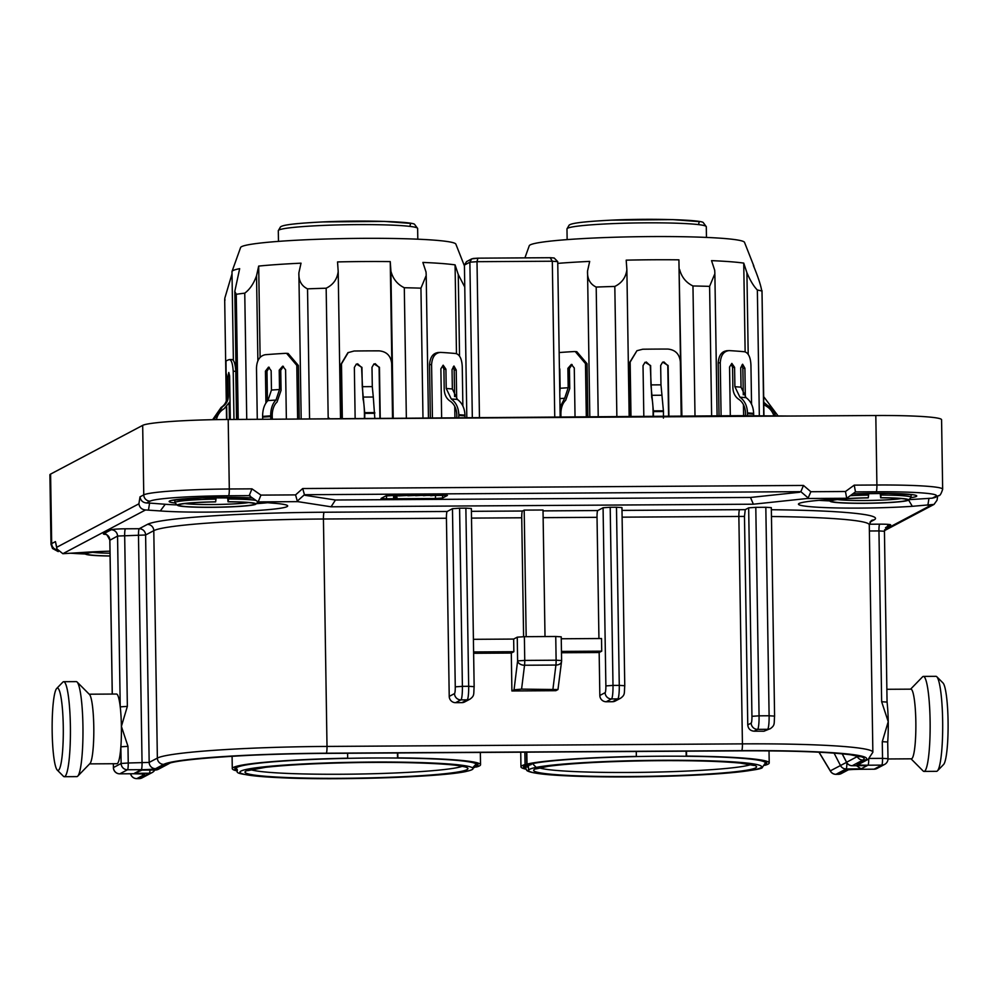<?xml version="1.0" encoding="UTF-8"?>
<svg xmlns="http://www.w3.org/2000/svg" width="998" height="998" viewBox="0 0 998 998"><rect width="100%" height="100%" fill="white"/><g stroke="black" fill="none" stroke-linecap="round" stroke-linejoin="round"><path stroke-width="1.5" d="M524.923 257.871L529.264 245.733A107.672 7.51 -0.9 0 1 530.212 244.897A107.672 7.51 -0.9 0 1 642.687 236.651A107.672 7.51 -0.9 0 1 744.508 242.352L753.839 266.029A116.641 8.134 179.1 0 0 753.365 265.493C758.168 277.132 760.963 285.653 761.748 291.054A126.671 8.832 -0.9 0 0 757.357 290.006C753.727 286.351 750.246 280.6 746.916 272.741L748.201 354.29M557.757 263.372A116.641 8.134 -0.9 0 1 589.681 261.401L587.535 271.069L589.818 416.603M681.36 416.041L678.914 259.829A116.641 8.134 -0.9 0 0 626.195 260.154L626.869 269.734C625.846 277.444 621.829 283.02 614.818 286.438A126.671 8.832 -0.9 0 0 596.193 287.075C590.067 284.131 587.186 278.791 587.535 271.069M678.914 259.829L681.884 416.029M745.132 351.857L743.735 263.098A116.641 8.134 -0.9 0 0 711.537 260.64L714.705 270.283L714.88 273.689L709.603 286.376A126.671 8.832 -0.9 0 0 692.961 285.964C686.088 282.659 681.622 277.132 679.576 269.41M743.735 263.098L746.916 272.741M763.969 415.679L761.998 290.618L763.707 415.679M753.902 266.89L753.889 266.254A116.641 8.134 179.1 0 0 753.839 266.029M233.382 360.465L231.985 271.693A116.641 8.134 -0.9 0 1 232.023 271.468A116.641 8.134 -0.9 0 1 233.045 270.57A116.641 8.134 -0.9 0 1 239.67 268.649L234.804 291.366L236.252 294.298L238.223 419.434M232.023 273.876L224.787 298.265L224.962 300.273M464.432 265.905L455.849 244.123A107.672 7.51 179.1 0 0 354.028 238.422A107.672 7.51 179.1 0 0 241.553 246.668A107.672 7.51 179.1 0 0 240.605 247.504L232.023 271.468M392.526 417.813L391.678 363.546C390.829 355.837 386.663 351.595 379.19 350.859A124.139 8.658 179.1 0 0 366.728 350.884A124.139 8.658 179.1 0 0 354.09 351.009L347.915 352.681L341.129 364.045L341.977 418.125M364.395 417.987A16.467 2.233 -90.4 0 0 364.407 413.546L364.395 412.823A16.467 2.233 -90.4 0 0 363.06 399.163L361.613 367.526L357.621 363.783M355.138 418.037L354.352 367.439L356.361 364.045L361.95 367.351L362.262 386.688L372.291 386.625L371.992 367.289L373.963 363.908L379.452 367.276L380.238 417.888M572.116 364.569L569.421 368.499L569.746 388.559L565.679 400.31A16.467 9.93 86.1 0 0 560.888 414.182L560.901 414.906A16.467 9.93 86.1 0 0 560.988 416.777M653.079 416.216A16.467 2.233 -90.4 0 0 653.091 411.762L653.079 411.039A16.467 2.233 -90.4 0 0 651.731 397.379L650.284 365.742L646.305 362M731.322 364.158L732.569 367.489L732.881 387.548C733.106 392.813 735.027 396.705 738.657 399.237A16.467 13.086 94.4 0 1 745.481 413.047L745.494 413.771A16.467 13.086 94.4 0 1 745.431 415.655M442.638 365.942L443.898 369.272L444.21 389.332C444.434 394.597 446.356 398.489 449.986 401.021A16.467 13.086 94.4 0 1 456.797 414.831L456.81 415.555A16.467 13.086 94.4 0 1 456.76 417.414M283.432 366.353L280.75 370.283L281.062 390.343L277.007 402.094A16.467 9.93 86.1 0 0 272.217 415.966L272.229 416.69A16.467 9.93 86.1 0 0 272.379 419.222M58.371 770.306A41.168 5.576 -90.4 0 0 63.261 726.307A41.168 5.576 -90.4 0 0 57.073 688.171A41.168 5.576 -90.4 0 0 56.711 688.458A41.168 5.576 -90.4 0 0 52.145 729.276A41.168 5.576 -90.4 0 0 57.21 770.019A41.168 5.576 -90.4 0 0 58.371 770.306M56.711 688.458L62.824 682.145A47.505 6.437 89.6 0 1 63.248 681.821A47.505 6.437 89.6 0 1 63.697 681.696A47.505 6.437 89.6 0 1 70.409 727.48A47.505 6.437 89.6 0 1 64.733 776.581A47.505 6.437 89.6 0 1 64.284 776.706A47.505 6.437 89.6 0 1 63.41 776.257L57.21 770.019M936.835 676.769L943.035 683.006A41.168 5.576 89.6 0 1 948.1 723.762A41.168 5.576 89.6 0 1 943.534 764.568L937.421 770.88A47.505 6.437 -90.4 0 0 942.686 723.787A47.505 6.437 -90.4 0 0 936.835 676.769A47.505 6.437 -90.4 0 0 935.962 676.332L923.412 676.407A47.505 6.437 89.6 0 1 930.124 722.19A47.505 6.437 89.6 0 1 924.447 771.292A47.505 6.437 89.6 0 1 923.998 771.404A47.505 6.437 89.6 0 1 923.113 770.967L911.037 758.817M923.998 771.404L936.548 771.329A47.505 6.437 -90.4 0 0 936.997 771.217A47.505 6.437 -90.4 0 0 937.421 770.88M64.284 776.706L76.834 776.619A47.505 6.437 -90.4 0 0 77.295 776.506A47.505 6.437 -90.4 0 0 77.719 776.17A47.505 6.437 -90.4 0 0 82.971 729.076A47.505 6.437 -90.4 0 0 77.133 682.058A47.505 6.437 -90.4 0 0 76.247 681.622L63.697 681.696M910.613 689.156L922.539 676.856A47.505 6.437 89.6 0 1 922.95 676.532A47.505 6.437 89.6 0 1 923.412 676.407M77.133 682.058L89.533 694.533A34.83 4.716 89.6 0 1 93.812 729.014A34.83 4.716 89.6 0 1 89.957 763.545L77.719 776.17M886.923 689.294L910.937 689.156A34.83 4.716 89.6 0 1 915.852 722.727A34.83 4.716 89.6 0 1 911.698 758.73A34.83 4.716 89.6 0 1 911.361 758.817L888.008 758.967M89.209 694.209L116.492 694.034A34.83 4.716 89.6 0 1 120.234 706.871A34.83 4.716 89.6 0 1 121.394 726.394A34.83 4.716 89.6 0 1 120.858 746.816A34.83 4.716 89.6 0 1 117.253 763.62A34.83 4.716 89.6 0 1 116.916 763.707L89.633 763.882M881.646 701.731L888.232 721.679A34.83 4.716 89.6 0 1 887.783 740.828A34.83 4.716 89.6 0 1 887.696 741.988L882.269 741.689L888.232 721.679A34.83 4.716 -90.4 0 0 887.21 703.415L887.122 702.093L881.646 701.731L878.951 530.924L869.383 530.986M937.696 496.106L937.047 500.21L934.028 504.414L912.322 506.31A70.933 4.953 -0.9 0 1 835.7 507.92A70.933 4.953 -0.9 0 1 798.625 503.803A70.933 4.953 -0.9 0 1 826.431 499.773L846.703 498.276L807.083 498.513L808.18 497.94L800.845 491.677L304.44 494.721L297.292 501.083L297.816 501.645L258.183 501.894L273.202 503.179A70.933 4.953 -0.9 0 1 287.499 505.599A70.933 4.953 -0.9 0 1 287.037 506.622A70.933 4.953 -0.9 0 1 234.829 511.562A70.933 4.953 -0.9 0 1 160.304 510.939L145.546 509.953L62.849 553.703L81.724 552.518A70.933 4.953 -0.9 0 1 109.992 551.17M62.849 553.703L56.911 548.925L55.439 541.602L56.749 547.278L138.897 503.815L140.007 496.854L143.762 494.871L142.677 425.373L50.586 474.1L51.684 543.598L55.439 541.602M56.911 548.925L56.749 547.278M881.134 495.008A41.804 2.919 -0.9 0 1 911.099 497.328A41.804 2.919 -0.9 0 1 910.999 497.54L908.504 500.085A39.271 2.745 179.1 0 0 880.835 497.715L881.109 493.349M837.434 499.574A35.466 2.47 179.1 0 0 869.333 500.46A35.466 2.47 179.1 0 0 901.194 498.563M850.271 495.682A41.804 2.919 -0.9 0 1 868.584 495.083L868.285 497.79A39.271 2.745 179.1 0 0 830.436 500.746A39.271 2.745 179.1 0 0 830.174 501.32A39.271 2.745 179.1 0 0 868.085 503.266A39.271 2.745 179.1 0 0 908.242 500.272A39.271 2.745 179.1 0 0 908.504 500.085M880.236 493.336L880.66 497.802A37.999 2.645 -0.9 0 1 907.244 499.736A37.999 2.645 -0.9 0 1 906.995 500.285A37.999 2.645 -0.9 0 1 865.466 503.204A37.999 2.645 -0.9 0 1 831.434 500.921A37.999 2.645 -0.9 0 1 831.683 500.746A37.999 2.645 -0.9 0 1 868.11 497.877L868.285 497.79M92.739 552.318A35.466 2.47 179.1 0 0 110.017 553.216M99.326 551.557A39.271 2.745 179.1 0 0 85.728 553.491A39.271 2.745 179.1 0 0 85.466 554.065A39.271 2.745 179.1 0 0 110.067 556.023M110.067 555.936A37.999 2.645 -0.9 0 1 86.726 553.665A37.999 2.645 -0.9 0 1 86.988 553.491A37.999 2.645 -0.9 0 1 103.193 551.395M177.544 505.337L174.987 502.855A41.804 2.919 -0.9 0 1 174.875 502.655A41.804 2.919 -0.9 0 1 175.261 502.256A41.804 2.919 -0.9 0 1 215.967 499.1L215.655 501.807A39.271 2.745 179.1 0 0 177.806 504.763A39.271 2.745 179.1 0 0 177.544 505.337A39.271 2.745 179.1 0 0 215.456 507.283A39.271 2.745 179.1 0 0 255.625 504.289A39.271 2.745 179.1 0 0 255.887 504.102A39.271 2.745 179.1 0 0 228.205 501.732L228.517 499.025A41.804 2.919 -0.9 0 1 255.912 500.385M228.517 499.025L228.492 497.353M184.817 503.591A35.466 2.47 179.1 0 0 216.716 504.477A35.466 2.47 179.1 0 0 248.564 502.58M227.619 497.353L228.031 501.819A37.999 2.645 -0.9 0 1 254.615 503.753A37.999 2.645 -0.9 0 1 254.365 504.302A37.999 2.645 -0.9 0 1 212.848 507.221A37.999 2.645 -0.9 0 1 178.804 504.938A37.999 2.645 -0.9 0 1 179.066 504.763A37.999 2.645 -0.9 0 1 215.481 501.894L215.655 501.807M431.198 758.829A120.334 8.396 -0.9 0 1 476.271 763.957L472.565 767.774A116.641 8.134 -0.9 0 1 473.089 768.522A116.641 8.134 -0.9 0 1 472.029 769.645A116.641 8.134 -0.9 0 1 465.405 771.566L466.041 771.491C440.742 777.08 338.908 780.486 281.374 777.766C221.169 773.662 242.065 772.252 236.089 768.46A120.334 8.396 -0.9 0 1 237.175 767.3A120.334 8.396 -0.9 0 1 281.411 761.175M686.474 751.17L686.549 756.085A124.139 8.658 -0.9 0 1 769.209 762.946A124.139 8.658 -0.9 0 1 764.705 765.341M525.659 769.121A124.139 8.658 -0.9 0 1 520.956 766.851A124.139 8.658 -0.9 0 1 525.06 764.568L524.873 752.168M236.85 770.88A124.139 8.658 -0.9 0 1 232.285 768.635A124.139 8.658 -0.9 0 1 347.666 758.181L347.591 753.253M397.79 752.941L397.865 757.869A124.139 8.658 -0.9 0 1 480.537 764.73A124.139 8.658 -0.9 0 1 476.433 767.013L474.736 767.025M347.666 758.181L347.316 758.368A121.606 8.483 179.1 0 0 234.817 768.597A121.606 8.483 179.1 0 0 236.351 769.907M528.441 764.668L526.994 764.081A124.139 8.658 -0.9 0 1 636.35 756.397L636 756.584A121.606 8.483 179.1 0 0 529.689 764.031L531.111 764.605A117.801 8.221 179.1 0 0 527.293 766.751A117.801 8.221 179.1 0 0 527.381 767.05L524.836 767.063A120.334 8.396 -0.9 0 1 524.761 766.788A120.334 8.396 -0.9 0 1 528.441 764.668L528.429 764.53M765.167 764.356A121.606 8.483 179.1 0 0 766.676 762.983A121.606 8.483 179.1 0 0 686.2 756.272L686.113 751.17M525.197 767.063L526.732 770.381L529.027 771.167A116.641 8.134 -0.9 0 1 528.503 770.419A116.641 8.134 -0.9 0 1 529.564 769.296A116.641 8.134 -0.9 0 1 536.188 767.387L532.371 763.482M475.185 766.639A121.606 8.483 179.1 0 0 478.005 764.78A121.606 8.483 179.1 0 0 397.516 758.056L397.865 757.869M347.366 758.343A120.334 8.396 -0.9 0 1 397.516 758.043L397.441 752.954M474.437 767.225L474.499 767.512A124.139 8.658 -0.9 0 1 473.077 767.811M476.233 764.518L476.67 764.518A120.334 8.396 -0.9 0 1 476.732 764.792A120.334 8.396 -0.9 0 1 475.772 765.878M527.593 764.431L525.06 764.568M527.593 764.555A121.606 8.483 179.1 0 0 523.488 766.813A121.606 8.483 179.1 0 0 525.322 768.235M636.35 756.397L636.262 751.482M476.645 763.545L476.67 764.518M215.967 499.1L215.942 497.453M868.584 495.083L868.559 493.436M142.677 425.373A75.998 5.302 -0.9 0 1 228.205 419.497L229.303 488.995L251.958 488.845L260.927 495.108L295.57 494.896L302.706 488.533L803.49 485.452L810.838 491.727L845.468 491.515L854.238 485.14L876.905 485.003L875.807 415.517L228.205 419.497M57.185 549.823A6.337 6.262 -117.9 0 1 51.684 543.598A75.998 5.302 -0.9 0 0 50.998 544.322L49.9 474.836A75.998 5.302 -0.9 0 1 50.586 474.1M875.807 415.517A75.998 5.302 -0.9 0 1 941.576 419.734L942.661 489.232A75.998 5.302 -0.9 0 0 876.905 485.003A6.337 0.861 89.6 0 1 876.144 491.777L855.486 491.902L854.238 485.14M250.236 495.844L249.213 495.632L251.958 488.845M259.206 502.106L258.183 501.894L260.927 495.108M297.292 501.083L295.57 494.896M304.44 494.721L302.706 488.533M800.845 491.677L803.49 485.452M808.18 497.94L810.838 491.727M845.468 491.515L846.703 498.276L855.498 491.889M935.8 496.318A6.337 6.262 -117.9 0 0 938.656 495.594L935.138 497.453L932.307 498.164L935.8 496.318A69.673 4.865 179.1 0 0 876.144 491.777M908.929 499.661L932.307 498.164M145.546 509.953C141.728 509.579 139.52 507.533 138.897 503.815M249.213 495.632L228.542 495.757A69.673 4.865 179.1 0 0 150.137 501.146L146.644 502.992C142.839 502.618 140.631 500.584 140.007 496.854M146.644 502.992L149.588 503.079L148.477 510.04M819.034 500.335A64.608 4.503 179.1 0 0 829.75 500.909M177.12 504.926A64.608 4.503 -0.9 0 1 165.244 504.264L149.588 503.079M267.389 502.73A64.608 4.503 -0.9 0 1 256.299 503.678M807.083 498.513L753.365 504.202L331.062 506.797L297.816 501.645M545.008 636.549L543.012 510.003L524.187 510.115L522.49 511.013A6.337 0.861 -90.4 0 0 521.729 517.787L523.601 636.687M605.125 692.674A6.337 6.262 62.1 0 0 611.5 698.949L606.21 701.756A6.337 6.262 -117.9 0 1 599.835 695.469L605.125 692.674A6.337 0.861 -90.4 0 0 605.873 685.913L603.079 507.757L597.79 510.552A6.337 0.861 -90.4 0 0 597.029 517.326L543.137 517.65M603.079 507.757L610.202 507.271L612.997 685.414L619.271 685.376L616.477 507.221L610.202 507.271M616.477 507.221L621.954 507.583L624.76 685.726L619.271 685.376A12.662 1.709 -90.4 0 1 617.774 698.912L611.5 698.949A12.662 1.709 89.6 0 0 612.997 685.414L605.873 685.913M748.662 507.845L745.244 509.654L744.483 516.415L747.764 724.897L751.182 723.088A6.337 0.861 -90.4 0 0 751.943 716.315L748.662 507.845L755.798 507.346L759.066 715.828L751.943 716.315M774.535 716.177L774.585 716.115C773.899 723.887 775.246 724.997 770.468 728.577A6.337 6.262 -117.9 0 1 767.599 729.301L757.557 729.363A12.662 1.709 89.6 0 0 759.066 715.828L769.109 715.766L765.828 507.283L755.798 507.346M765.828 507.283L771.317 507.645L774.585 716.115L769.109 715.766A12.662 1.709 -90.4 0 1 767.599 729.301L763.969 731.222A150.735 10.516 179.1 0 0 754.089 731.197C750.309 730.835 748.201 728.74 747.764 724.897M454.514 693.598A6.337 6.262 62.1 0 0 460.889 699.885L455.599 702.679A6.337 6.262 -117.9 0 1 449.225 696.404L454.514 693.598A6.337 0.861 -90.4 0 0 455.263 686.836L452.468 508.681L447.179 511.475A6.337 0.861 -90.4 0 0 446.43 518.249L323.439 519.01A150.735 10.516 179.1 0 0 153.792 530.662L145.608 534.99L117.552 536.051L109.88 540.242M452.468 508.681L459.591 508.194L462.398 686.35L455.263 686.836M474.087 686.724L474.15 686.661C473.464 694.421 474.799 695.544 470.021 699.124A6.337 6.262 -117.9 0 1 467.164 699.848L460.889 699.885A12.662 1.709 89.6 0 0 462.398 686.35L468.673 686.3L465.866 508.157L459.591 508.194M465.866 508.157L471.355 508.506L474.15 686.661L468.673 686.3A12.662 1.709 -90.4 0 1 467.164 699.848L461.874 702.642A6.337 6.262 -117.9 0 0 464.744 701.918L470.021 699.124M331.062 506.797L335.44 500.01L750.496 497.453L799.735 492.239M304.964 495.295L335.44 500.01M393.012 495.37L447.441 495.42L442.613 498.014L435.49 498.501L386.538 498.8L381.061 498.451L385.889 495.856L393.012 495.37M753.365 504.202L750.496 497.453M524.187 510.115L526.183 636.674M598.937 638.545L597.029 517.326M599.835 695.469L599.162 652.517L601.719 651.158L601.52 638.52L561.263 638.77M449.225 696.404L446.43 518.249M473.601 651.944L513.858 651.706L513.658 639.069L517.251 637.173L524.374 636.687L524.748 660.414L556.123 660.214L555.749 636.487L524.374 636.687M555.749 636.487L561.225 636.836L561.6 660.564L556.123 660.214A6.337 0.861 -90.4 0 1 555.911 665.055A6.337 4.341 7.1 0 0 561.55 661.449A6.337 6.337 0 0 0 561.6 660.564L561.55 660.626M513.658 639.069L473.401 639.319M561.462 651.407L601.719 651.158M561.475 652.742L599.162 652.517M561.55 661.449L557.969 689.556L555.824 690.691L511.899 690.965L511.3 653.054L473.626 653.291M455.599 702.679L461.874 702.642M620.631 698.201L615.342 700.995A6.337 6.262 -117.9 0 1 612.485 701.719L617.774 698.912A6.337 6.262 62.1 0 0 620.631 698.201C625.397 694.633 624.074 693.485 624.76 685.726M606.21 701.756L612.485 701.719M770.468 728.577L763.969 731.222M887.06 702.143L884.44 531.273L878.951 530.924A6.337 0.861 -90.4 0 1 879.712 524.162A12.662 0.886 -0.9 0 1 890.553 524.985L885.525 527.643M125.424 528.803A6.337 0.861 -90.4 0 0 124.675 535.564L127.357 706.372L120.234 706.871L117.552 536.051A6.337 6.262 -117.9 0 0 111.177 529.776A12.662 0.886 -0.9 0 1 125.424 528.803L139.233 528.715L147.417 524.387A157.073 10.953 -0.9 0 1 324.188 512.236L447.179 511.475M127.357 706.372L121.394 726.394L127.981 746.329L120.858 746.816L121.12 763.482A6.337 6.262 62.1 0 0 127.495 769.77L119.822 773.824L133.62 773.737A6.337 0.861 -90.4 0 1 133.57 773.749L119.76 773.837A6.337 0.861 -90.4 0 0 119.822 773.824A6.337 6.262 62.1 0 1 113.448 767.549L113.323 763.732M513.858 651.706L511.3 653.054M557.969 689.556L521.58 689.119L514.045 689.83L511.899 690.965M887.696 742.1L888.008 758.705L882.531 758.355L882.269 741.689M408.456 495.407L398.514 495.906L408.444 495.282M436.488 495.108L430.687 495.719L436.488 495.233M390.754 495.42L388.397 495.532M392.863 495.37L390.754 495.519M385.652 495.981L392.863 495.507M386.438 495.719L385.789 495.906M428.254 495.158L423.464 495.682L428.254 495.282M422.578 495.195L415.63 495.694L422.578 495.32M415.58 495.432L407.845 495.744L415.617 495.42M395.869 495.357L393.586 495.931M398.302 495.345L395.869 495.47M396.93 495.819L399.05 495.495M819.071 752.205L830.324 770.855A6.337 2.57 148.9 0 0 830.461 771.267A6.337 2.57 148.9 0 0 830.76 771.591M514.045 689.83L517.613 660.901A6.337 4.341 7.1 0 0 524.536 665.242L521.58 689.119M396.905 495.582L396.954 498.114L396.93 495.607L395.208 495.607L393.586 495.806L393.624 498.326L396.967 498.127L393.624 498.339M142.028 770.094L134.393 773.338L140.531 770.082L155.476 769.994L166.142 764.356A141.99 9.905 -0.9 0 1 325.922 753.378L741.352 750.82A141.99 9.905 -0.9 0 1 862.908 760.064L852.255 765.703L867.2 765.616L861.062 768.859L856.496 765.691M867.2 765.616L866.202 765.616M140.531 770.082L141.292 770.082M393.661 495.781L393.699 498.314M394.959 495.632L394.996 498.152M395.208 495.607L395.245 498.127M395.507 495.594L395.545 498.114M396.767 495.582L396.805 498.114M233.981 419.459L233.22 371.293C232.696 363.659 231.411 359.742 229.365 359.579L232.11 359.529M236.538 419.447L235.79 371.281C235.254 363.646 233.956 359.742 231.898 359.567M229.365 359.579A124.139 8.658 179.1 0 0 225.96 361.388L226.496 400.348M226.571 400.111L226.222 377.805C226.234 372.741 226.396 372.566 226.696 377.269L227.008 396.605L228.367 395.894L228.068 376.545L228.779 372.479L229.627 376.009L230.313 419.484M230.027 401.645L224.126 408.706A16.467 16.28 62.1 0 0 216.441 419.634M226.708 377.805L226.222 377.805C226.234 372.741 226.396 372.566 226.696 377.269M227.008 396.605C226.92 401.308 224.949 404.926 221.107 407.471L212.636 419.709M213.871 419.684L222.467 406.747C226.321 404.202 228.28 400.585 228.367 395.894M222.467 406.747L221.107 407.471M257.284 419.322L256.486 368.15C256.798 360.39 259.692 355.924 265.181 354.727A124.139 8.658 179.1 0 1 285.341 353.342L286.588 353.354L296.805 365.38L298.377 365.493L288.135 353.479L286.588 353.354M265.93 403.005L265.431 371.156L268.524 367.139L271.157 370.72L271.456 390.056L279.515 389.507L279.215 370.158L282.671 366.179L285.59 369.771L286.364 418.873M269.285 367.339L266.977 371.268L267.439 401.071M271.456 390.056L267.913 400.597C264.408 404.14 262.636 409.405 262.611 416.403L262.624 417.127L270.695 416.565L270.683 415.842C270.708 408.843 272.466 403.579 275.984 400.048L279.515 389.507M275.984 400.048L267.913 400.597M270.845 419.235L270.695 416.565M262.624 417.127L262.736 419.285M374.786 417.925L373.289 397.017L363.247 397.079L364.757 413.372L374.786 413.309M364.757 413.372L364.744 417.987M362.262 386.688L363.247 397.079M373.289 397.017L372.291 386.625M348.265 352.494L341.478 363.858L342.326 418.125M379.901 417.888L379.103 367.464L375.198 363.671M437.823 352.531L440.617 352.394A124.139 8.658 179.1 0 1 455.961 353.554C459.816 354.689 461.912 359.13 462.261 366.89L462.872 406.011M438.596 352.531C433.144 352.955 430.126 357.01 429.527 364.694L430.35 417.576M440.617 352.394C435.19 352.818 432.184 356.872 431.585 364.544L432.421 417.563M454.601 396.568L454.19 370.121L453.229 366.865M441.64 417.513L440.879 368.811L443.162 365.181L445.906 369.135L446.218 388.484L452.356 388.946L452.044 369.609L453.94 366.004L456.211 369.984L456.672 398.888M446.218 388.484L451.258 398.963C456.011 402.456 458.531 407.695 458.818 414.681L458.831 415.405L464.968 415.879L464.956 415.156C464.669 408.157 462.149 402.918 457.396 399.437L452.356 388.946M457.396 399.437L451.258 398.963M464.943 417.364L464.968 415.879M458.831 415.405L458.781 417.401M763.57 404.24L766.115 406.074L767.474 405.363A16.467 16.28 -117.9 0 1 775.409 415.779M766.115 406.074A16.467 16.28 -117.9 0 1 773.837 415.767M763.445 396.318L777.991 415.817M767.474 405.363L763.757 402.306M739.93 397.179C744.695 400.672 747.215 405.912 747.49 412.898L747.502 413.621L753.64 414.095L753.627 413.372C753.34 406.373 750.82 401.134 746.067 397.653L739.93 397.179L734.89 386.7L741.027 387.162L740.728 367.825L742.612 364.22L744.895 368.2L745.344 397.104M753.615 415.642L753.64 414.095M747.502 413.621L747.452 415.642M746.067 397.653L741.027 387.162M730.311 415.729L729.55 367.027L731.833 363.397L734.59 367.351L734.89 386.7M726.507 350.747L729.289 350.61A124.139 8.658 179.1 0 1 744.633 351.77C748.488 352.905 750.583 357.346 750.933 365.106L751.556 404.227M727.268 350.747C721.816 351.171 718.797 355.226 718.198 362.91L719.034 415.804M729.289 350.61C723.862 351.034 720.855 355.088 720.257 362.761L721.092 415.792M743.273 394.784L742.861 368.337L741.913 365.081M630.998 416.341L630.15 362.074L636.936 350.71L642.762 349.225A124.139 8.658 179.1 0 1 667.862 349.063C675.334 349.811 679.501 354.053 680.349 361.763L681.197 416.041M636.936 350.71L629.8 362.262L630.649 416.353M643.822 416.266L643.024 365.655L645.045 362.262L650.621 365.567L650.933 384.904L653.428 411.588L663.47 411.525L661.961 395.233L651.931 395.295M663.42 418.1L663.47 411.525M653.428 411.588L653.428 416.203M650.933 384.904L660.975 384.841L660.664 365.505L662.647 362.124L668.124 365.493L668.922 416.116M661.961 395.233L660.975 384.841M668.573 416.116L667.787 365.68L663.87 361.887M559.154 352.544A124.139 8.658 179.1 0 1 574.012 351.558L575.272 351.57L585.477 363.596L587.049 363.709L576.807 351.695L575.272 351.57M559.828 368.936L560.128 388.272L568.199 387.723L567.887 368.374L571.355 364.395L574.274 367.988L575.035 416.69M560.128 388.272L559.778 392.339M560.015 407.321L564.656 398.264L568.199 387.723M564.656 398.264L559.878 398.601M229.141 403.566L229.39 419.497M226.87 419.509L226.671 406.772M229.403 403.067L229.665 419.484M297.641 418.624L296.805 365.38M299.2 418.586L298.377 365.493M454.926 417.426L454.764 406.411M743.61 415.655L743.435 404.627M586.313 416.615L585.477 363.596M587.872 416.615L587.049 363.709M464.769 287.075L458.257 274.512L455.076 264.869A116.641 8.134 179.1 0 0 422.865 262.424L426.046 272.067L426.208 275.46L420.944 288.16A126.671 8.832 179.1 0 0 404.302 287.736C397.429 284.43 392.963 278.916 390.917 271.182L390.243 261.601A116.641 8.134 179.1 0 0 337.536 261.925L338.197 271.506C337.187 279.228 333.17 284.792 326.159 288.222A126.671 8.832 179.1 0 0 307.534 288.846C301.408 285.902 298.527 280.575 298.876 272.841L301.022 263.173A116.641 8.134 179.1 0 0 258.682 266.079L256.536 275.76C253.729 283.619 249.799 289.42 244.76 293.163A126.671 8.832 179.1 0 0 236.252 294.298M456.473 353.654L455.076 264.869M458.257 274.512L459.542 356.099M392.701 417.813L390.243 261.601M390.917 271.182L393.212 417.813M338.197 271.506L340.505 418.137M260.116 357.346L258.682 266.079M298.876 272.841L301.171 418.549M256.536 275.76L257.883 360.852M464.419 265.069L466.515 261.626L471.742 258.856L469.871 262.187L464.419 265.069L466.815 417.351M477.805 258.183L471.742 258.856M477.992 258.17L550.172 257.721L552.306 261.227L477.007 261.688L477.905 258.158L550.409 257.709L554.152 257.995L557.732 261.638L560.165 416.777M472.316 417.326L469.871 262.187L477.007 261.688L479.452 417.276M554.751 416.815L552.306 261.227L557.732 261.638M626.869 269.734L629.164 416.353M610.24 223.727A69.673 4.865 179.1 0 0 566.976 228.904L569.147 225.111C570.631 224.213 573.039 222.08 611.512 220.146C652.804 218.2 702.168 219.897 703.291 222.629L706.297 226.721A69.673 4.865 179.1 0 0 610.24 223.727M321.581 225.498A69.673 4.865 179.1 0 0 278.305 230.688L280.488 226.895C281.972 225.985 284.38 223.851 322.853 221.93C364.145 219.972 413.509 221.668 414.632 224.413L417.638 228.492A69.673 4.865 179.1 0 0 321.581 225.498M175.124 502.992A47.505 3.318 -0.9 0 1 169.585 501.021A47.505 3.318 -0.9 0 1 203.068 497.777A47.505 3.318 -0.9 0 1 252.506 498.002M852.766 493.873A47.505 3.318 -0.9 0 1 916.339 496.43A47.505 3.318 -0.9 0 1 910.862 497.678M250.723 769.658A107.672 7.51 179.1 0 0 356.523 774.086A107.672 7.51 179.1 0 0 462.136 766.339M246.019 771.042A111.477 7.772 -0.9 0 1 371.468 762.422A111.477 7.772 -0.9 0 1 466.914 769.683A111.477 7.772 -0.9 0 1 341.466 778.303A111.477 7.772 -0.9 0 1 246.019 771.042M471.929 769.645A116.541 8.134 179.1 0 0 372.154 762.06A116.541 8.134 179.1 0 0 241.005 771.067A116.541 8.134 179.1 0 0 340.78 778.665A116.541 8.134 179.1 0 0 471.929 769.645M539.382 767.874A107.672 7.51 179.1 0 0 645.182 772.302A107.672 7.51 179.1 0 0 750.795 764.555M534.679 769.271A111.477 7.772 -0.9 0 1 660.14 760.651A111.477 7.772 -0.9 0 1 755.573 767.911A111.477 7.772 -0.9 0 1 630.125 776.531A111.477 7.772 -0.9 0 1 534.679 769.271M760.588 767.874A116.541 8.134 179.1 0 0 660.813 760.289A116.541 8.134 179.1 0 0 529.664 769.296A116.541 8.134 179.1 0 0 629.439 776.893A116.541 8.134 179.1 0 0 760.588 767.874M532.371 763.62A120.334 8.396 -0.9 0 1 578.902 758.817M636.025 756.559A120.334 8.396 -0.9 0 1 686.2 756.259M708.954 756.684A120.334 8.396 -0.9 0 1 765.391 762.909L765.379 761.786M526.807 752.155L526.994 764.081M150.137 501.146A6.337 6.262 -117.9 0 1 143.762 494.871A75.998 5.302 -0.9 0 1 229.303 488.995A6.337 0.861 -90.4 0 1 228.542 495.757M842.25 753.814L846.591 762.247L857.245 756.609L856.858 755.848M927.866 505.238L928.976 498.289M884.59 529.776L931.196 505.113M57.447 550.409A69.673 4.865 179.1 0 0 57.834 551.058M71.295 553.229A69.673 4.865 179.1 0 0 85.404 553.99M543.024 510.889L597.79 510.552M622.004 510.402L739.605 509.679A157.073 10.953 -0.9 0 1 745.244 509.654M771.342 509.729A157.073 10.953 -0.9 0 1 874.086 519.908L869.957 522.104M869.308 524.224L879.712 524.162M105.726 534.429A12.662 0.886 -0.9 0 1 103.493 533.843L111.177 529.776M471.393 511.325L522.49 511.013M908.579 500.01L912.322 506.31M160.304 510.939L165.244 504.264M739.605 509.679A6.337 0.861 -90.4 0 0 738.857 516.453L622.103 517.164M744.483 516.415A150.735 10.516 179.1 0 0 738.857 516.453L742.425 743.872A150.735 10.516 -0.9 0 1 872.863 752.243L869.283 524.823A150.735 10.516 179.1 0 0 771.454 516.515M874.086 519.908A6.337 6.262 62.1 0 0 871.242 520.619L869.283 524.823M890.553 524.985A6.337 6.262 62.1 0 0 887.696 525.697L884.378 531.335M103.493 533.843A6.337 6.262 -117.9 0 1 109.867 540.118L112.287 694.072M324.188 512.236A6.337 0.861 -90.4 0 0 323.439 519.01L327.007 746.429A150.735 10.516 -0.9 0 0 157.36 758.093A6.337 6.262 62.1 0 0 163.734 764.368L155.551 768.697A6.337 6.262 62.1 0 1 149.176 762.422L145.608 534.99A6.337 6.262 -117.9 0 0 139.233 528.715A6.337 0.861 -90.4 0 0 138.485 535.477L142.053 762.909A6.337 0.861 89.6 0 1 141.304 769.683L127.495 769.77A6.337 0.861 89.6 0 0 128.243 762.996L149.176 762.422L157.36 758.093L153.792 530.662A6.337 6.262 -117.9 0 0 147.417 524.387M521.729 517.787L471.505 518.099M442.563 495.07L442.613 498.014M435.44 495.357L435.49 498.501M386.488 495.981L386.538 498.8M326.259 753.203A6.337 0.861 89.6 0 0 327.007 746.429L742.425 743.872A6.337 0.861 89.6 0 1 741.676 750.646L326.259 753.203A144.411 10.067 179.1 0 0 163.734 764.368M754.089 731.197L757.557 729.363A6.337 6.262 -117.9 0 1 751.182 723.088M869.62 758.43L882.531 758.355A6.337 0.861 89.6 0 1 881.77 765.117L867.973 765.204A6.337 0.861 89.6 0 0 868.734 759.016M127.981 746.329L128.243 762.996L121.12 763.482L113.448 767.549L113.385 763.732M552.967 688.919L555.911 665.055L524.536 665.242A6.337 0.861 -90.4 0 0 524.748 660.414L517.613 660.901L517.251 637.173M872.863 752.243L868.173 759.328A6.337 6.262 -117.9 0 1 865.316 760.052A144.411 10.067 179.1 0 0 741.676 750.646M868.173 759.328L859.989 763.67A6.337 6.262 -117.9 0 1 857.12 764.381L865.316 760.052M888.008 758.705A6.337 6.337 0 0 1 884.64 764.406A6.337 6.262 62.1 0 1 881.77 765.117L874.098 769.184A6.337 6.262 62.1 0 0 876.968 768.46A6.337 6.337 0 0 1 874.036 769.196A6.337 0.861 89.6 0 0 874.098 769.184L860.301 769.271A6.337 0.861 89.6 0 1 860.239 769.283L874.036 769.196A6.337 0.861 89.6 0 1 873.986 769.184M861.062 768.859L846.117 768.959L835.987 774.311L838.382 774.298A6.337 6.262 62.1 0 0 841.252 773.587L848.25 769.882M846.554 762.347L830.324 770.855A6.337 6.262 -117.9 0 0 835.987 774.311A6.337 0.861 89.6 0 1 835.925 774.336L838.32 774.311A6.337 0.861 89.6 0 0 838.382 774.298L846.042 770.244A6.337 6.262 62.1 0 0 848.899 769.533L860.239 769.283M130.626 773.774A6.337 6.262 62.1 0 0 136.813 778.615L139.209 778.602L149.338 773.238L134.393 773.338M141.778 773.974A6.337 6.262 62.1 0 0 144.473 774.56L136.813 778.615A6.337 0.861 -90.4 0 1 136.751 778.627L139.146 778.615A6.337 0.861 -90.4 0 0 139.209 778.602A6.337 6.262 -117.9 0 0 142.078 777.879L152.207 772.527A6.337 6.262 -117.9 0 1 149.338 773.238A6.337 0.861 89.6 0 0 150.012 770.044M133.507 773.737A6.337 0.861 -90.4 0 0 133.57 773.749L142.252 773.974M119.698 773.824A6.337 0.861 -90.4 0 0 119.76 773.837A6.337 6.337 0 0 1 113.385 767.612M846.878 762.884A6.337 0.861 -90.4 0 1 846.117 768.959A6.337 6.262 -117.9 0 1 840.453 765.491L834.091 753.128M862.908 760.064A6.337 6.262 -117.9 0 1 857.245 756.609A136.327 9.506 179.1 0 0 858.006 756.122M860.301 769.271A12.662 0.886 179.1 0 0 846.042 770.244M857.12 764.381A12.662 0.886 179.1 0 0 867.973 765.204M141.304 769.683A12.662 0.886 179.1 0 0 155.551 768.697M144.473 774.56A12.662 0.886 179.1 0 0 133.62 773.737M841.252 773.587A6.337 6.337 0 0 1 838.32 774.311A6.337 0.861 89.6 0 1 838.258 774.298M846.591 762.247L846.591 762.247A6.337 6.262 -117.9 0 0 852.255 765.703A6.337 0.861 89.6 0 1 852.192 765.728A6.337 0.861 89.6 0 1 852.13 765.703M818.959 752.193L830.461 771.267A6.337 6.337 0 0 0 835.925 774.336A6.337 0.861 89.6 0 1 835.862 774.311M325.922 753.378A6.337 0.861 89.6 0 1 325.872 753.39L741.289 750.833C792.15 750.646 828.627 751.968 850.733 754.8L859.989 756.758M166.142 764.356A6.337 6.262 62.1 0 0 168.999 763.632C173.053 759.69 252.07 753.365 325.872 753.39M154.74 770.019A6.337 6.262 -117.9 0 1 152.207 772.527A6.337 6.337 0 0 0 154.765 770.007M139.084 778.602A6.337 0.861 -90.4 0 0 139.146 778.615A6.337 6.337 0 0 0 142.078 777.879M140.918 770.094L155.414 770.007A6.337 0.861 89.6 0 0 155.476 769.994A6.337 6.262 62.1 0 0 158.345 769.271L168.999 763.632M158.345 769.271A6.337 6.337 0 0 1 155.414 770.007A6.337 0.861 89.6 0 1 155.364 769.994M329.702 418.873A7.597 1.023 -90.4 0 0 329.278 418.199A7.597 1.023 -90.4 0 0 329.203 418.224M738.844 416.353A7.597 1.023 -90.4 0 0 738.42 415.679A7.597 1.023 -90.4 0 0 738.345 415.704M233.22 371.293L235.79 371.281M228.068 376.545L229.64 376.533M279.215 370.158L280.75 370.283M266.977 371.268L265.431 371.156M262.611 416.403L270.683 415.842M364.744 412.648L374.786 412.586M431.585 364.544L429.527 364.694M456.211 369.984L454.19 370.121M443.898 369.272L445.906 369.135M458.818 414.681L464.956 415.156M747.49 412.898L753.627 413.372M732.569 367.489L734.59 367.351M720.257 362.761L718.198 362.91M744.895 368.2L742.861 368.337M653.416 410.864L663.458 410.802M567.887 368.374L569.421 368.499M422.977 417.626L420.944 288.16M404.302 287.736L406.348 417.725M307.534 288.846L309.567 418.411M328.192 418.212L326.159 288.222M246.743 419.385L244.76 293.163M409.866 226.384L410.615 223.415L384.317 221.394L322.965 221.93M596.193 287.075L598.226 416.553M616.864 416.428L614.818 286.438M692.961 285.964L695.007 415.954M711.636 415.854L709.603 286.376M757.357 290.006L759.328 415.655M698.525 224.612L699.274 221.631L672.976 219.622L611.624 220.159M706.297 226.721L706.459 237.412M417.638 228.492L417.8 239.196M236.825 419.447L234.817 291.366M226.571 419.509L226.371 407.047M226.284 401.021L224.687 299.487M172.454 500.31L202.045 497.827L252.556 498.039M852.741 493.885L888.27 493.411L913.195 494.771M911.099 497.328L911.049 494.571M830.174 501.32L828.427 499.636M85.466 554.065L83.732 552.381M174.875 502.655L174.837 499.898M255.887 504.102L258.058 501.882M247.691 770.643L265.543 767.312C288.809 764.767 320.059 763.171 359.292 762.547C406.972 761.786 451.346 763.744 461.675 766.239L464.781 766.838M236.089 768.46L236.064 767.35M769.021 750.87L769.209 762.946M520.731 752.193L520.956 766.851M232.085 756.259L232.285 768.635M480.337 752.442L480.537 764.73M753.864 765.441L740.117 763.071C717.662 761 685.638 760.251 644.047 760.838C601.669 761.636 569.683 763.458 548.089 766.314L536.35 768.859M528.503 770.419L528.429 765.578M526.732 770.381C527.031 770.78 529.788 773.612 556.859 775.296C580.562 776.756 610.052 777.23 645.319 776.718C673.251 776.257 698.064 775.246 719.77 773.675C748.512 771.105 762.697 769.021 762.31 767.45L765.391 762.909M526.695 764.219L526.507 752.155M524.761 766.788L524.736 765.566M531.31 764.493L531.298 763.682M476.732 764.792L476.72 763.57M473.089 768.522L473.077 767.724M938.656 495.594C939.842 496.018 941.176 493.898 942.661 489.232M249.188 495.694L258.17 501.957M884.453 530.649L934.028 504.414M50.998 544.322L52.532 548.501L58.258 551.607M70.995 553.254L85.429 554.015M112.238 694.072L109.817 540.18C107.422 535.215 105.925 533.269 105.339 534.329L106.187 534.429M887.783 740.828L887.746 742.038M130.551 773.774A6.337 6.337 0 0 0 136.751 778.627M866.701 765.628L852.192 765.728A6.337 6.337 0 0 1 846.529 762.285L842.162 753.814M884.64 764.406L876.968 768.46M790.74 416.041L738.42 415.679L274.388 419.21M226.596 406.847L226.796 419.509M428.441 417.588L426.221 276.396M278.305 230.688L278.479 241.379M473.052 258.494L477.905 258.158M717.1 415.817L714.88 274.625M566.976 228.904L567.138 239.607"/></g></svg>
